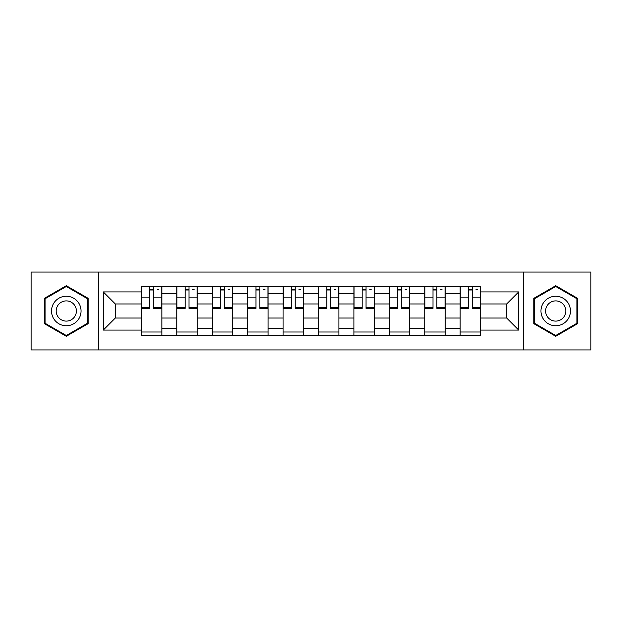 <?xml version="1.0" encoding="UTF-8"?>
<svg xmlns="http://www.w3.org/2000/svg" width="622" height="622" viewBox="0 0 622 622"><rect width="100%" height="100%" fill="white"/><g stroke="black" fill="none" stroke-linecap="round" stroke-linejoin="round"><path stroke-width="0.93" d="M523.25 349.929L590.9 349.929L590.9 272.071L31.1 272.071L31.1 349.929L523.25 349.929L523.25 272.071M176.842 335.406L176.842 293.522L161.86 293.522L161.86 335.406M161.86 293.522L161.86 286.594M176.842 293.522L176.842 286.594M197.267 286.594L197.267 335.406M212.25 335.406L212.25 286.594M232.682 286.594L232.682 335.406M247.665 335.406L247.665 286.594M268.098 286.594L268.098 335.406M283.08 335.406L283.08 286.594M303.505 286.594L303.505 335.406M318.495 335.406L318.495 286.594M338.92 286.594L338.92 335.406M353.902 335.406L353.902 286.594M374.335 286.594L374.335 335.406M389.318 335.406L389.318 286.594M409.75 286.594L409.75 335.406M424.733 335.406L424.733 286.594M445.158 286.594L445.158 335.406M460.14 335.406L460.14 286.594M460.14 318.036L445.158 318.036M424.733 318.036L409.75 318.036M389.318 318.036L374.335 318.036M353.902 318.036L338.92 318.036M318.495 318.036L303.505 318.036M283.08 318.036L268.098 318.036M247.665 318.036L232.682 318.036M212.25 318.036L197.267 318.036M176.842 318.036L161.86 318.036M460.14 303.964L445.158 303.964M424.733 303.964L409.75 303.964M389.318 303.964L374.335 303.964M353.902 303.964L338.92 303.964M318.495 303.964L303.505 303.964M283.08 303.964L268.098 303.964M247.665 303.964L232.682 303.964M212.25 303.964L197.267 303.964M176.842 303.964L161.86 303.964M115.319 318.036L141.427 318.036L141.427 303.964L115.319 303.964L115.319 318.036L103.291 330.072L103.291 291.928L141.427 291.928L141.427 303.964M480.573 303.964L480.573 318.036L506.681 318.036L506.681 303.964L480.573 303.964L480.573 286.594L141.427 286.594L141.427 291.928M480.573 291.928L518.709 291.928L518.709 330.072L480.573 330.072L480.573 318.036M141.427 318.036L141.427 335.406L480.573 335.406L480.573 330.072M141.427 330.072L103.291 330.072M98.75 349.929L98.75 272.071M88.192 298.35L66.29 285.708L44.38 298.35L44.38 323.65L66.29 336.292L88.192 323.65L88.192 298.35M577.62 298.35L555.71 285.708L533.808 298.35L533.808 323.65L555.71 336.292L577.62 323.65L577.62 298.35M161.86 332L141.427 332M149.708 290L153.572 290M197.267 332L176.842 332M185.123 290L188.987 290M232.682 332L212.25 332M220.538 290L224.394 290M268.098 332L247.665 332M255.953 290L259.809 290M303.505 332L283.08 332M291.36 290L295.225 290M338.92 332L318.495 332M326.775 290L330.64 290M374.335 332L353.902 332M362.191 290L366.047 290M409.75 332L389.318 332M397.606 290L401.462 290M445.158 332L424.733 332M433.013 290L436.877 290M480.573 332L460.14 332M468.428 290L472.292 290M103.291 291.928L115.319 303.964M506.681 318.036L518.709 330.072M506.681 303.964L518.709 291.928M153.572 307.61L161.743 307.61L161.743 308.388L153.572 308.388L153.572 286.828L161.743 286.828L157.203 286.828M161.743 307.61L161.743 286.828M149.708 289.774L153.572 289.774M157.203 289.774L158.789 289.774M146.077 286.828L141.536 286.828L141.536 308.388L149.708 308.388L149.708 286.828L146.419 286.828M141.536 286.828L156.861 286.828M188.987 307.61L197.158 307.61L197.158 308.388L188.987 308.388L188.987 286.828L197.158 286.828L192.618 286.828M197.158 307.61L197.158 286.828M185.123 289.774L188.987 289.774M192.618 289.774L194.204 289.774M181.492 286.828L176.951 286.828L176.951 308.388L185.123 308.388L185.123 286.828L181.834 286.828M176.951 286.828L192.276 286.828M224.394 307.61L232.566 307.61L232.566 308.388L224.394 308.388L224.394 286.828L232.566 286.828L228.025 286.828M232.566 307.61L232.566 286.828M220.538 289.774L224.394 289.774M228.025 289.774L229.619 289.774M216.907 286.828L212.366 286.828L212.366 308.388L220.538 308.388L220.538 286.828L217.249 286.828M212.366 286.828L227.691 286.828M53.508 318.378A14.757 14.757 0 0 0 73.66 323.782A14.757 14.757 0 0 0 79.064 303.622A14.757 14.757 0 0 0 58.911 298.218A14.757 14.757 0 0 0 53.508 318.378M57.535 316.054A10.1 10.1 0 0 0 71.336 319.747A10.1 10.1 0 0 0 75.037 305.946A10.1 10.1 0 0 0 61.236 302.253A10.1 10.1 0 0 0 57.535 316.054M66.29 286.493L87.508 298.747L87.508 323.253L66.29 335.507L45.064 323.253L45.064 298.747L66.29 286.493M542.936 318.378A14.757 14.757 0 0 0 563.089 323.782A14.757 14.757 0 0 0 568.492 303.622A14.757 14.757 0 0 0 548.34 298.218A14.757 14.757 0 0 0 542.936 318.378M546.963 316.054A10.1 10.1 0 0 0 560.764 319.747A10.1 10.1 0 0 0 564.465 305.946A10.1 10.1 0 0 0 550.664 302.253A10.1 10.1 0 0 0 546.963 316.054M555.71 286.493L576.936 298.747L576.936 323.253L555.71 335.507L534.492 323.253L534.492 298.747L555.71 286.493M259.809 307.61L267.981 307.61L267.981 308.388L259.809 308.388L259.809 286.828L267.981 286.828L263.44 286.828M267.981 307.61L267.981 286.828M255.953 289.774L259.809 289.774M263.44 289.774L265.034 289.774M252.322 286.828L247.781 286.828L247.781 308.388L255.953 308.388L255.953 286.828L252.656 286.828M247.781 286.828L263.098 286.828M295.225 307.61L303.396 307.61L303.396 308.388L295.225 308.388L295.225 286.828L303.396 286.828L298.855 286.828M303.396 307.61L303.396 286.828M291.36 289.774L295.225 289.774M298.855 289.774L300.442 289.774M287.729 286.828L283.189 286.828L283.189 308.388L291.36 308.388L291.36 286.828L288.072 286.828M283.189 286.828L298.513 286.828M330.64 307.61L338.811 307.61L338.811 308.388L330.64 308.388L330.64 286.828L338.811 286.828L334.271 286.828M338.811 307.61L338.811 286.828M326.775 289.774L330.64 289.774M334.271 289.774L335.857 289.774M323.145 286.828L318.604 286.828L318.604 308.388L326.775 308.388L326.775 286.828L323.487 286.828M318.604 286.828L333.928 286.828M366.047 307.61L374.219 307.61L374.219 308.388L366.047 308.388L366.047 286.828L374.219 286.828L369.678 286.828M374.219 307.61L374.219 286.828M362.191 289.774L366.047 289.774M369.678 289.774L371.272 289.774M358.56 286.828L354.019 286.828L354.019 308.388L362.191 308.388L362.191 286.828L358.902 286.828M354.019 286.828L369.344 286.828M401.462 307.61L409.634 307.61L409.634 308.388L401.462 308.388L401.462 286.828L409.634 286.828L405.093 286.828M409.634 307.61L409.634 286.828M397.606 289.774L401.462 289.774M405.093 289.774L406.687 289.774M393.975 286.828L389.434 286.828L389.434 308.388L397.606 308.388L397.606 286.828L394.309 286.828M389.434 286.828L404.751 286.828M436.877 307.61L445.049 307.61L445.049 308.388L436.877 308.388L436.877 286.828L445.049 286.828L440.508 286.828M445.049 307.61L445.049 286.828M433.013 289.774L436.877 289.774M440.508 289.774L442.094 289.774M429.382 286.828L424.842 286.828L424.842 308.388L433.013 308.388L433.013 286.828L429.724 286.828M424.842 286.828L440.166 286.828M472.292 307.61L480.464 307.61L480.464 308.388L472.292 308.388L472.292 286.828L480.464 286.828L475.923 286.828M480.464 307.61L480.464 286.828M468.428 289.774L472.292 289.774M475.923 289.774L477.509 289.774M464.797 286.828L460.257 286.828L460.257 308.388L468.428 308.388L468.428 286.828L465.139 286.828M460.257 286.828L475.581 286.828M424.733 293.522L409.75 293.522M389.318 293.522L374.335 293.522M353.902 293.522L338.92 293.522M318.495 293.522L303.505 293.522M283.08 293.522L268.098 293.522M247.665 293.522L232.682 293.522M212.25 293.522L197.267 293.522M460.14 293.522L445.158 293.522M424.733 328.478L409.75 328.478M389.318 328.478L374.335 328.478M353.902 328.478L338.92 328.478M318.495 328.478L303.505 328.478M283.08 328.478L268.098 328.478M247.665 328.478L232.682 328.478M212.25 328.478L197.267 328.478M176.842 328.478L161.86 328.478M460.14 328.478L445.158 328.478M153.572 297.845L161.743 297.845M141.536 307.61L149.708 307.61M141.536 297.845L149.708 297.845M188.987 297.845L197.158 297.845M176.951 307.61L185.123 307.61M176.951 297.845L185.123 297.845M224.394 297.845L232.566 297.845M212.366 307.61L220.538 307.61M212.366 297.845L220.538 297.845M259.809 297.845L267.981 297.845M247.781 307.61L255.953 307.61M247.781 297.845L255.953 297.845M295.225 297.845L303.396 297.845M283.189 307.61L291.36 307.61M283.189 297.845L291.36 297.845M330.64 297.845L338.811 297.845M318.604 307.61L326.775 307.61M318.604 297.845L326.775 297.845M366.047 297.845L374.219 297.845M354.019 307.61L362.191 307.61M354.019 297.845L362.191 297.845M401.462 297.845L409.634 297.845M389.434 307.61L397.606 307.61M389.434 297.845L397.606 297.845M436.877 297.845L445.049 297.845M424.842 307.61L433.013 307.61M424.842 297.845L433.013 297.845M472.292 297.845L480.464 297.845M460.257 307.61L468.428 307.61M460.257 297.845L468.428 297.845"/></g></svg>
